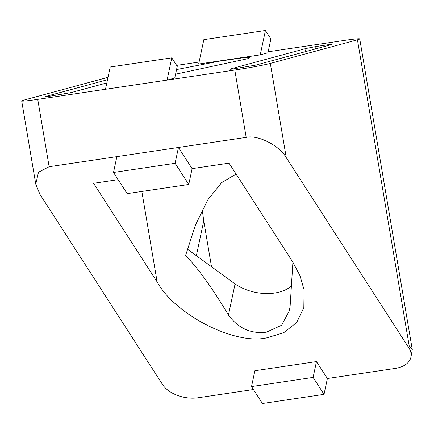 <?xml version="1.0" encoding="UTF-8"?>
<svg xmlns="http://www.w3.org/2000/svg" width="434" height="434" viewBox="0 0 434 434"><rect width="100%" height="100%" fill="white"/><g stroke="black" fill="none" stroke-linecap="round" stroke-linejoin="round"><path stroke-width="0.65" d="M118.14 179.649L93.57 183.305L157.13 281.91C175.114 314.954 235.722 345.638 267.339 337.701L283.727 332.699L296.661 322.5L303.822 307.587L304.082 289.722L299.84 275.378L292.608 261.745L229.049 163.141L192.099 168.642L178.45 147.468L246.192 137.383C257.688 134.497 279.729 145.656 286.266 157.672L408.839 347.829A27.315 16.742 12 0 1 410.927 357.166A27.315 16.742 12 0 1 395.13 368.433L327.388 378.513L316.467 361.576L254.888 370.739L251.525 386.575L262.445 403.511L324.024 394.349L327.388 378.513M236.096 174.072L221.644 182.616L207.767 199.906L195.479 224.921L185.578 255.577C197.926 268.022 212.215 287.856 228.452 315.073C238.261 328.337 250.912 334.039 266.4 332.178L281.633 325.223L289.413 310.619L290.14 305.894L292.901 262.201M187.347 249.105L235.065 283.945A37.557 23.018 -168 0 0 274.717 293.021A37.557 23.018 -168 0 0 291.529 285.827M175.575 74.192L247.602 58.726L249.924 57.684L242.872 57.809L219.756 61.113L176.557 69.576M253.429 389.52L198.067 397.761A27.315 16.742 12 0 1 162.517 384.491L39.944 194.334L35.772 184.162L38.469 172.244L49.134 166.716L116.871 156.631L113.507 172.466L127.157 193.64L188.741 184.472L192.099 168.642M268.163 51.776L343.695 40.53A27.315 1.199 170.4 0 1 359.737 38.93A27.315 1.199 170.4 0 1 357.437 39.814L270.322 63.418A27.315 1.199 170.4 0 1 234.799 70.031L246.192 137.383M49.134 166.716L37.742 99.364L234.799 70.031M188.741 184.472L175.092 163.298L178.45 147.468L116.871 156.631M37.742 99.364A27.315 1.199 170.4 0 1 21.7 100.97A27.315 1.199 170.4 0 1 24 100.08L108.023 77.317M316.467 361.576L313.109 377.406L251.525 386.575M313.109 377.406L324.024 394.349M410.927 357.166L412.3 349.706L409.224 346.017L357.437 39.814M260.243 54.868L267.946 52.785L270.881 38.957L265.424 30.489L260.243 54.868L198.663 64.037L203.844 39.651L265.424 30.489M45.19 96.722L46.292 96.294C44.36 96.869 45.131 96.907 48.597 96.424L70.926 92.632L106.835 82.899M107.513 79.71L46.292 96.294L46.546 96.69M328.202 45.483L328.37 44.686C331.836 44.197 332.607 44.241 330.675 44.81L331.782 44.404M229.933 69.223L231.034 68.8C229.103 69.369 229.874 69.413 233.34 68.925L255.669 65.133L330.675 44.81M305.368 51.668L306.046 48.478L231.034 68.8L231.289 69.196M306.046 48.478L316.055 46.519L315.545 48.912M328.37 44.686L316.055 46.519M176.66 65.393L199.087 62.057M167.063 80.116L174.761 78.028L177.251 66.315L171.788 57.841L167.063 80.116M105.478 89.279L110.209 67.01L171.788 57.841M175.092 163.298L113.507 172.466M235.065 283.945L228.452 315.073M202.255 209.774L203.747 220.906L196.363 255.691M211.499 266.742L203.747 220.906M408.839 347.829L409.224 346.017M270.322 63.418L286.266 157.672M157.13 281.91L141.831 191.454M35.772 184.162L21.7 100.97M412.3 349.706L359.737 38.93"/></g></svg>
